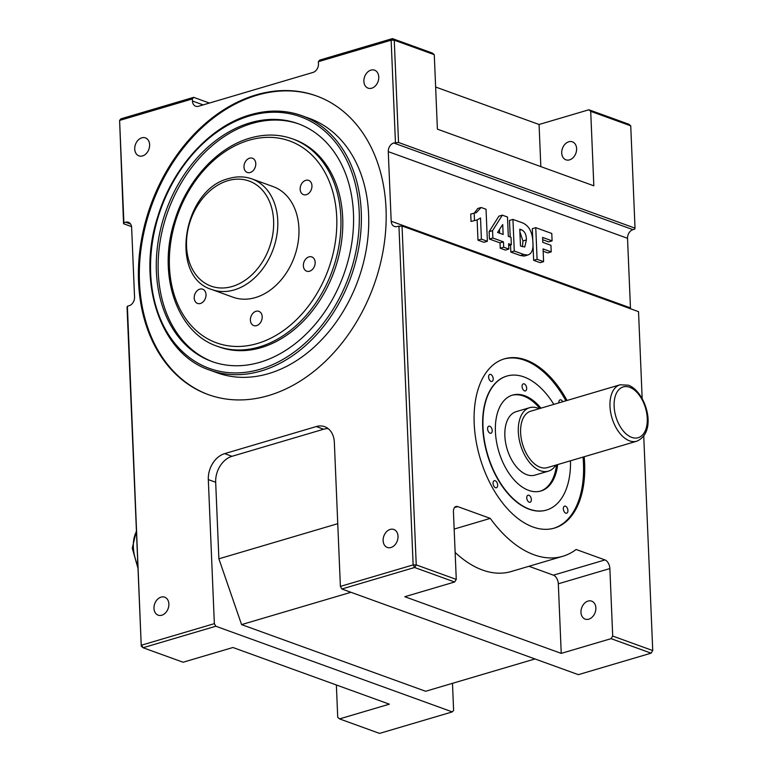<?xml version="1.0" encoding="UTF-8"?>
<svg xmlns="http://www.w3.org/2000/svg" width="772" height="772" viewBox="0 0 772 772"><rect width="100%" height="100%" fill="white"/><g stroke="black" fill="none" stroke-linecap="round" stroke-linejoin="round"><path stroke-width="1.16" d="M305.76 180.339A7.575 5.655 -70.1 0 0 300.269 187.413A7.575 5.655 -70.1 0 0 303.473 194.631A7.575 5.655 -70.1 0 0 306.359 194.669A7.575 5.655 -70.1 0 0 311.849 187.596A7.575 5.655 -70.1 0 0 308.636 180.387A7.575 5.655 -70.1 0 0 305.76 180.339M199.813 289.143A7.575 5.655 -70.1 0 0 194.332 296.216A7.575 5.655 -70.1 0 0 197.535 303.435A7.575 5.655 -70.1 0 0 200.421 303.473A7.575 5.655 -70.1 0 0 205.912 296.4A7.575 5.655 -70.1 0 0 202.698 289.191A7.575 5.655 -70.1 0 0 199.813 289.143M308.964 256.883A7.575 5.655 -70.1 0 0 303.473 263.966A7.575 5.655 -70.1 0 0 306.687 271.175A7.575 5.655 -70.1 0 0 309.562 271.223A7.575 5.655 -70.1 0 0 315.053 264.149A7.575 5.655 -70.1 0 0 311.84 256.931A7.575 5.655 -70.1 0 0 308.964 256.883M255.995 311.29A7.575 5.655 -70.1 0 0 250.504 318.363A7.575 5.655 -70.1 0 0 253.718 325.581A7.575 5.655 -70.1 0 0 256.593 325.63A7.575 5.655 -70.1 0 0 262.084 318.556A7.575 5.655 -70.1 0 0 258.871 311.338A7.575 5.655 -70.1 0 0 255.995 311.29M249.578 158.192A7.575 5.655 -70.1 0 0 244.087 165.266A7.575 5.655 -70.1 0 0 247.301 172.474A7.575 5.655 -70.1 0 0 250.176 172.523A7.575 5.655 -70.1 0 0 255.667 165.449A7.575 5.655 -70.1 0 0 252.454 158.231A7.575 5.655 -70.1 0 0 249.578 158.192M255.416 297.577A58.826 43.907 -70.1 0 0 298.06 242.64A58.826 43.907 -70.1 0 0 273.124 186.592L251.962 178.93A58.826 43.907 109.9 0 1 276.897 234.968A58.826 43.907 109.9 0 1 234.254 289.915A58.826 43.907 109.9 0 1 211.885 289.548L233.047 297.22A58.826 43.907 -70.1 0 0 255.416 297.577M261.139 347.632A110.299 82.334 -70.1 0 0 341.089 244.608A110.299 82.334 -70.1 0 0 294.335 139.529L292.492 138.863A110.299 82.334 109.9 0 1 339.246 243.942A110.299 82.334 109.9 0 1 259.305 346.956A110.299 82.334 109.9 0 1 217.366 346.281L219.2 346.946A110.299 82.334 -70.1 0 0 261.139 347.632M249.906 122.873A126.483 94.406 -70.1 0 0 158.241 241.009A126.483 94.406 -70.1 0 0 211.856 361.489A126.483 94.406 -70.1 0 0 259.942 362.271A126.483 94.406 -70.1 0 0 351.617 244.135A126.483 94.406 -70.1 0 0 298.002 123.655A126.483 94.406 -70.1 0 0 249.906 122.873M298.918 123.993A126.483 94.406 -70.1 0 0 251.749 123.539A126.483 94.406 -70.1 0 0 160.19 241.038A126.483 94.406 -70.1 0 0 212.773 361.817M268.579 373.619A135.303 100.987 -70.1 0 0 366.642 247.252A135.303 100.987 -70.1 0 0 309.292 118.357L301.929 115.694A135.303 100.987 109.9 0 1 359.279 244.579A135.303 100.987 109.9 0 1 261.216 370.956A135.303 100.987 109.9 0 1 209.772 370.126L217.125 372.789A135.303 100.987 -70.1 0 0 268.579 373.619M255.986 94.927A158.829 118.56 -70.1 0 0 140.871 243.276A158.829 118.56 -70.1 0 0 208.199 394.579A158.829 118.56 -70.1 0 0 268.588 395.553A158.829 118.56 -70.1 0 0 383.713 247.204A158.829 118.56 -70.1 0 0 316.385 95.902A158.829 118.56 -70.1 0 0 255.986 94.927M316.838 96.066A158.829 118.56 -70.1 0 0 256.912 95.255A158.829 118.56 -70.1 0 0 141.845 243.286A158.829 118.56 -70.1 0 0 208.652 394.743M161.802 615.226A9.563 7.131 109.9 0 1 158.163 615.168A9.563 7.131 109.9 0 1 154.12 606.059A9.563 7.131 109.9 0 1 161.049 597.132A9.563 7.131 109.9 0 1 164.677 597.19A9.563 7.131 109.9 0 1 168.73 606.3A9.563 7.131 109.9 0 1 161.802 615.226M142.55 155.925A9.563 7.131 109.9 0 1 138.921 155.857A9.563 7.131 109.9 0 1 134.868 146.757A9.563 7.131 109.9 0 1 141.797 137.831A9.563 7.131 109.9 0 1 145.425 137.889A9.563 7.131 109.9 0 1 149.478 146.989A9.563 7.131 109.9 0 1 142.55 155.925M390.198 529.418A9.563 7.131 -70.1 0 0 383.269 538.345A9.563 7.131 -70.1 0 0 387.312 547.454A9.563 7.131 -70.1 0 0 390.95 547.512A9.563 7.131 -70.1 0 0 397.879 538.576A9.563 7.131 -70.1 0 0 393.826 529.476A9.563 7.131 -70.1 0 0 390.198 529.418M588.795 619.173A9.563 7.131 109.9 0 1 585.166 619.115A9.563 7.131 109.9 0 1 581.113 610.005A9.563 7.131 109.9 0 1 588.042 601.079A9.563 7.131 109.9 0 1 591.67 601.137A9.563 7.131 109.9 0 1 595.723 610.247A9.563 7.131 109.9 0 1 588.795 619.173M569.543 159.872A9.563 7.131 109.9 0 1 565.915 159.814A9.563 7.131 109.9 0 1 561.862 150.704A9.563 7.131 109.9 0 1 568.79 141.778A9.563 7.131 109.9 0 1 572.419 141.836A9.563 7.131 109.9 0 1 576.472 150.945A9.563 7.131 109.9 0 1 569.543 159.872M370.946 70.117A9.563 7.131 -70.1 0 0 364.017 79.043A9.563 7.131 -70.1 0 0 368.07 88.143A9.563 7.131 -70.1 0 0 371.699 88.211A9.563 7.131 -70.1 0 0 378.627 79.275A9.563 7.131 -70.1 0 0 374.574 70.175A9.563 7.131 -70.1 0 0 370.946 70.117M490.046 433.198A3.677 2.142 73.5 0 0 490.944 433.246A3.677 2.142 73.5 0 0 492.131 429.84A3.677 2.142 73.5 0 0 489.757 426.24A3.677 2.142 73.5 0 0 488.859 426.192A3.677 2.142 73.5 0 0 487.682 429.608A3.677 2.142 73.5 0 0 490.046 433.198M529.196 502.205A3.677 2.142 73.5 0 0 530.084 502.254A3.677 2.142 73.5 0 0 531.271 498.837A3.677 2.142 73.5 0 0 528.897 495.248A3.677 2.142 73.5 0 0 528.009 495.199A3.677 2.142 73.5 0 0 526.822 498.616A3.677 2.142 73.5 0 0 529.196 502.205M524.526 390.864A3.677 2.142 73.5 0 0 525.423 390.902A3.677 2.142 73.5 0 0 526.601 387.496A3.677 2.142 73.5 0 0 524.236 383.896A3.677 2.142 73.5 0 0 523.339 383.858A3.677 2.142 73.5 0 0 522.152 387.264A3.677 2.142 73.5 0 0 524.526 390.864M491.05 381.407A3.677 2.142 73.5 0 0 491.947 381.455A3.677 2.142 73.5 0 0 493.125 378.048A3.677 2.142 73.5 0 0 490.76 374.449A3.677 2.142 73.5 0 0 489.863 374.41A3.677 2.142 73.5 0 0 488.676 377.817A3.677 2.142 73.5 0 0 491.05 381.407M562.807 401.72A3.677 2.142 73.5 0 0 561.032 399.906A3.677 2.142 73.5 0 0 560.134 399.857A3.677 2.142 73.5 0 0 558.899 402.868M565.779 513.158A3.677 2.142 73.5 0 0 566.677 513.206A3.677 2.142 73.5 0 0 567.854 509.79A3.677 2.142 73.5 0 0 565.49 506.2A3.677 2.142 73.5 0 0 564.593 506.152A3.677 2.142 73.5 0 0 563.406 509.559A3.677 2.142 73.5 0 0 565.779 513.158M495.508 487.701A3.677 2.142 73.5 0 0 496.396 487.75A3.677 2.142 73.5 0 0 497.583 484.333A3.677 2.142 73.5 0 0 495.209 480.744A3.677 2.142 73.5 0 0 494.312 480.695A3.677 2.142 73.5 0 0 493.134 484.112A3.677 2.142 73.5 0 0 495.508 487.701M539.174 408.697A33.09 19.3 73.5 0 0 537.717 408.098A33.09 19.3 73.5 0 0 529.65 407.684A33.09 19.3 73.5 0 0 519.016 438.38A33.09 19.3 73.5 0 0 540.342 470.727A33.09 19.3 73.5 0 0 548.409 471.152A33.09 19.3 73.5 0 0 555.84 465.12M529.65 407.684L516.188 411.659A33.09 19.3 73.5 0 0 505.554 442.356A33.09 19.3 73.5 0 0 526.88 474.712A33.09 19.3 73.5 0 0 534.948 475.127L548.409 471.152M540.989 408.166A50.006 29.162 73.5 0 0 524.728 395.727A50.006 29.162 73.5 0 0 512.54 395.1A50.006 29.162 73.5 0 0 496.464 441.488A50.006 29.162 73.5 0 0 528.695 490.374A50.006 29.162 73.5 0 0 540.882 491.011A50.006 29.162 73.5 0 0 557.664 464.58M540.303 491.166A50.006 29.162 73.5 0 0 556.515 464.918M539.85 408.504A50.006 29.162 73.5 0 0 523.58 396.065A50.006 29.162 73.5 0 0 511.971 395.283M553.813 404.374A69.856 40.742 73.5 0 0 523.947 376.939A69.856 40.742 73.5 0 0 506.914 376.06A69.856 40.742 73.5 0 0 484.459 440.86A69.856 40.742 73.5 0 0 529.486 509.163A69.856 40.742 73.5 0 0 546.508 510.051A69.856 40.742 73.5 0 0 570.489 460.787M506.77 376.099A69.856 40.742 73.5 0 0 506.635 376.147A69.856 40.742 73.5 0 0 484.169 440.947A69.856 40.742 73.5 0 0 529.196 509.25A69.856 40.742 73.5 0 0 546.229 510.128A69.856 40.742 73.5 0 0 546.364 510.089M567.044 400.465A88.24 51.463 73.5 0 0 525.915 359.955A88.24 51.463 73.5 0 0 504.406 358.845A88.24 51.463 73.5 0 0 476.034 440.696A88.24 51.463 73.5 0 0 532.912 526.977A88.24 51.463 73.5 0 0 554.421 528.087A88.24 51.463 73.5 0 0 584.172 456.744M553.842 528.251A88.24 51.463 73.5 0 0 583.024 457.082M565.895 400.803A88.24 51.463 73.5 0 0 524.767 360.292A88.24 51.463 73.5 0 0 503.836 359.019M620.061 384.794L530.692 411.206A29.413 17.158 73.5 0 0 521.235 438.496A29.413 17.158 73.5 0 0 540.197 467.253A29.413 17.158 73.5 0 0 547.367 467.62L636.736 441.217A29.413 17.158 -106.5 0 1 629.566 440.841A29.413 17.158 -106.5 0 1 610.604 412.084A29.413 17.158 -106.5 0 1 620.061 384.794L628.35 385.189C645.739 391.346 658.255 431.982 636.736 441.217M127.39 306.243L141.257 646.154L127.052 307.246L127.39 306.243L129.117 305.731A7.353 5.491 -70.1 0 0 134.55 297.075L131.636 227.489A7.353 5.491 -70.1 0 0 128.413 222.268A7.353 5.491 -70.1 0 0 125.614 222.22L123.896 222.732L123.559 223.735L119.602 120.432L123.896 222.732M474.394 213.014L477.714 208.498L481.149 207.485L486.042 209.251L487.383 241.298L483.947 242.311L477.964 240.15L477.125 219.933M487.383 241.298L481.41 239.127L480.522 217.984L477.057 219.952L471.036 221.448L470.727 214.056L476.324 212.628L481.149 207.485M508.835 249.067L505.399 250.08L500.237 248.217L500.015 242.871L489.429 239.04L489.12 231.687L498.895 216.17L502.331 215.156L507.493 217.029L508.304 236.328L511.025 237.313L511.334 244.714L508.613 243.73L508.835 249.067L503.682 247.194L503.45 241.858L492.864 238.017L492.555 230.674L502.331 215.156M543.604 261.66L537.09 259.296L535.758 227.663L551.787 233.472L552.096 240.864L542.591 237.419L542.793 242.35L550.947 245.303L551.218 251.875L543.073 248.922L543.604 261.66L540.168 262.673L533.645 260.318L532.902 242.466M532.873 241.906L532.323 228.686L535.758 227.663M552.096 240.864L548.66 241.887L542.687 239.716M551.218 251.875L547.782 252.898L543.17 251.218M630.531 308.752A7.353 5.491 -70.1 0 1 630.454 307.903L627.53 238.307A7.353 5.491 -70.1 0 1 632.972 229.66L634.69 229.149L635.028 228.145L398.535 142.482L393.72 142.994A7.353 5.491 -70.1 0 0 388.277 151.65L391.192 221.236A7.353 5.491 -70.1 0 0 394.424 226.457A7.353 5.491 -70.1 0 0 397.213 226.505L402.038 225.993L416.243 564.901L456.271 579.396L454.64 581.991L414.603 567.497L341.851 588.997L340.384 586.402L334.344 442.356A22.06 16.463 -70.1 0 0 324.674 426.684A22.06 16.463 -70.1 0 0 316.288 426.549L224.623 453.637A22.06 16.463 -70.1 0 0 208.315 479.595L214.355 623.651L215.822 626.237L143.061 647.737L183.099 662.231L232.932 647.505L389.368 704.17L339.535 718.896L379.563 733.4L452.315 711.9L215.822 626.237M524.275 256.072L527.71 255.059L523.889 254.519L514.268 251.035L512.946 219.402L522.567 222.886C529.013 225.704 532.458 232.111 532.892 242.099C533.52 249.424 531.802 253.737 527.71 255.059L524.275 256.072L520.453 255.532L510.832 252.048L510.533 244.946M510.205 237.023L509.51 220.416L512.946 219.402M340.384 586.402L413.136 564.911L398.931 225.993M395.438 142.492L391.143 40.192L318.392 61.683L319.685 60.1L392.437 38.6L432.465 53.104L434.279 54.677L437.396 129.146L593.832 185.811L590.715 111.342L588.901 109.769L628.939 124.263L630.743 125.846L590.715 111.342M209.415 103.052L193.656 97.34L192.363 98.932L192.45 101.016A7.353 5.491 -70.1 0 0 195.673 106.237A7.353 5.491 -70.1 0 0 198.472 106.285L313.046 72.423A7.353 5.491 -70.1 0 0 318.479 63.777L318.392 61.683M192.363 98.932L119.602 120.432L120.895 118.84L193.656 97.34M141.257 646.154L143.061 647.737L141.594 645.151L214.355 623.651M452.479 683.326L453.608 710.317L452.315 711.9M339.535 718.896L337.721 717.323L336.37 684.976M131.549 226.63L123.559 223.735M341.851 588.997L578.344 674.66L651.105 653.16L611.077 638.656L612.707 636.06L652.736 650.564L643.742 436.026M642.169 398.516L638.531 311.656L402.038 225.993M612.707 636.06L609.87 568.559A7.353 4.285 73.5 0 0 604.978 559.932L576.124 549.481A117.653 68.611 -106.5 0 1 562.759 556.294A117.653 68.611 -106.5 0 1 490.288 518.388L457.748 506.606A7.353 4.285 73.5 0 0 455.953 506.509A7.353 4.285 73.5 0 0 453.434 511.894L456.271 579.396M540.834 166.607L539.068 124.495L435.63 87.024M539.068 124.495L588.901 109.769M328.139 428.614A22.06 16.463 -70.1 0 0 323.651 429.222L231.986 456.31A22.06 16.463 -70.1 0 0 215.677 482.259L218.881 558.812L337.76 523.686M635.028 228.145L630.743 125.846M434.279 54.677L394.251 40.183L398.535 142.482M454.64 581.991L404.798 596.717L561.234 653.382L611.077 638.656M350.942 592.288L241.578 624.606L425.623 691.268L534.986 658.95M241.578 624.606L218.881 558.812M454.158 529.071L490.288 518.388M562.759 556.294L511.199 571.531A117.653 68.611 -106.5 0 1 455.142 552.453M561.234 653.382L558.32 583.796A7.353 4.285 73.5 0 0 553.428 575.169L528.926 566.291M537.09 259.296L533.645 260.318M519.778 229.159L520.482 245.998L524.767 246.992L526.379 239.938C526.446 234.659 524.777 231.262 521.37 229.738L519.778 229.159M514.268 251.035L510.832 252.048M523.889 254.519L520.453 255.532M521.37 229.738L519.817 230.201M522.49 246.722L522.943 240.951L519.884 231.812M526.379 239.938L522.943 240.951M503.141 234.466L502.726 224.517L497.564 232.44L503.141 234.466M503.682 247.194L500.237 248.217M503.45 241.858L500.015 242.871M511.334 244.714L508.69 245.496M492.555 230.674L489.12 231.687M492.864 238.017L489.429 239.04M499.609 233.183L499.455 229.535M477.057 219.952L471.036 221.448M474.471 220.435L474.162 213.043M481.41 239.127L477.964 240.15M651.105 653.16L652.736 650.564L651.105 653.16M413.136 564.911L414.603 567.497L416.243 564.901L413.136 564.911M391.143 40.192L394.251 40.183L392.437 38.6L391.143 40.192M629.643 387.274A26.47 15.44 73.5 0 0 614.126 406.333A26.47 15.44 73.5 0 0 631.737 437.377A26.47 15.44 73.5 0 0 647.254 418.327A26.47 15.44 73.5 0 0 629.643 387.274M136.461 531.609A29.413 17.158 73.5 0 0 137.879 565.509M257.346 343.511A107.356 80.134 -70.1 0 0 336.727 217.193A107.356 80.134 -70.1 0 0 248.825 140.301A107.356 80.134 -70.1 0 0 169.444 266.62A107.356 80.134 -70.1 0 0 257.346 343.511M232.295 286.46A55.883 41.717 -70.1 0 0 273.616 220.705A55.883 41.717 -70.1 0 0 227.865 180.687A55.883 41.717 -70.1 0 0 186.544 246.442A55.883 41.717 -70.1 0 0 232.295 286.46M250.485 114.854A135.303 100.987 109.9 0 1 301.929 115.694C285.515 109.856 268.241 109.566 250.118 114.845C210.167 126.125 172.851 167.157 158.009 215.89C136.133 281.616 160.122 353.817 209.772 370.126M260.232 369.228A133.836 99.897 -70.1 0 0 359.192 211.76A133.836 99.897 -70.1 0 0 249.617 115.916A133.836 99.897 -70.1 0 0 150.665 273.385A133.836 99.897 -70.1 0 0 260.232 369.228M630.454 307.903L391.192 221.236M627.53 238.307L388.277 151.65M215.677 482.259L208.315 479.595M231.986 456.31L224.623 453.637M323.651 429.222L316.288 426.549M203.161 104.895L192.45 101.016M130.584 224.025L125.614 222.22M632.972 229.66L393.72 142.994M454.505 507.561L457.748 506.606M553.428 575.169L604.978 559.932M558.32 583.796L609.87 568.559M136.422 530.827L132.273 548.207L137.995 568.346M292.492 138.863C278.943 134.058 264.719 133.817 249.838 138.149C217.125 147.404 186.824 180.773 174.761 220.377C156.977 273.79 176.45 332.761 217.366 346.281M251.962 178.93C244.599 176.325 236.898 176.19 228.869 178.535C182.916 189.092 168.721 276.974 211.885 289.548"/></g></svg>
